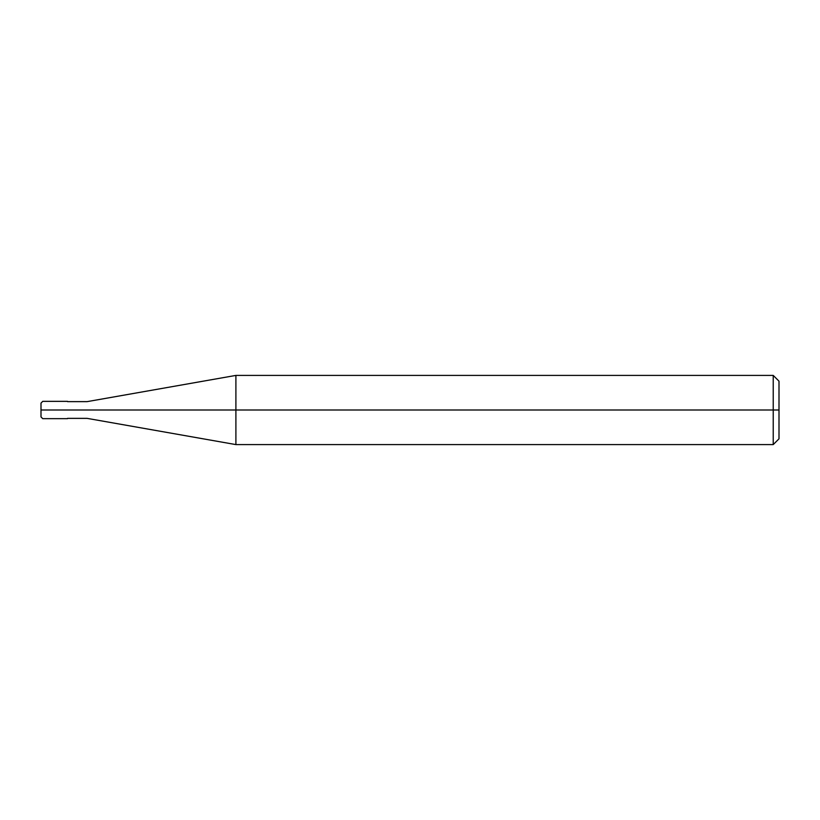 <?xml version="1.0" encoding="UTF-8"?>
<svg xmlns="http://www.w3.org/2000/svg" width="820" height="820" viewBox="0 0 820 820"><rect width="100%" height="100%" fill="white"/><g stroke="black" fill="none" stroke-linecap="round" stroke-linejoin="round"><path stroke-width="1.23" d="M64.206 410C64.206 421.152 64.206 421.152 64.206 410C64.206 398.848 64.206 398.848 64.206 410L42.732 410C42.732 398.848 42.732 398.848 42.732 410L41 410C41 401.154 41 401.154 41 410L41 410C41 418.846 41 418.846 41 410L42.732 410C42.732 398.848 42.732 398.848 42.732 410C42.732 421.152 42.732 421.152 42.732 410C42.732 421.152 42.732 421.152 42.732 410L64.206 410C64.206 421.152 64.206 421.152 64.206 410C64.206 398.848 64.206 398.848 64.206 410C64.206 398.848 64.206 398.848 64.206 410C64.206 421.152 64.206 421.152 64.206 410L67.527 410C67.527 398.848 67.527 398.848 67.527 410L64.206 410M779 410L779 438.823L779 381.177L779 410L773.229 410L773.229 375.406L773.229 410L235.904 410L235.904 375.406L235.904 410L87.125 410C87.125 399.217 87.125 399.217 87.125 410L67.527 410C67.527 398.848 67.527 398.848 67.527 410C67.527 421.152 67.527 421.152 67.527 410C67.527 421.152 67.527 421.152 67.527 410L87.125 410C87.125 399.217 87.125 399.217 87.125 410C87.125 420.783 87.125 420.783 87.125 410C87.125 420.783 87.125 420.783 87.125 410L235.904 410L235.904 375.406L235.904 444.594L235.904 410L235.904 444.594L235.904 410L773.229 410L773.229 375.406L773.229 444.594L773.229 410L773.229 444.594L773.229 410L779 410L779 438.823L779 410M41 403.143L42.732 401.349L67.527 401.349M41 416.857L41 403.081M67.527 418.651L42.732 418.651L41 416.919M67.527 401.636L87.125 401.636L235.904 375.406L773.229 375.406L779 381.177M67.527 418.364L87.125 418.364L235.904 444.594L773.229 444.594L779 438.823"/></g></svg>
